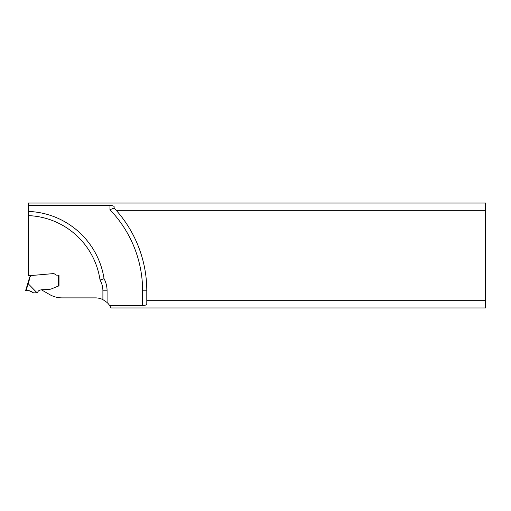 <?xml version="1.0" encoding="UTF-8"?>
<svg xmlns="http://www.w3.org/2000/svg" width="511" height="511" viewBox="0 0 511 511"><rect width="100%" height="100%" fill="white"/><g stroke="black" fill="none" stroke-linecap="round" stroke-linejoin="round"><path stroke-width="0.77" d="M114.138 208.047L114.138 206.68C113.883 205.997 112.49 205.626 109.954 205.556L28.265 205.556L28.265 203.039L485.45 203.039L485.45 210.321L116.208 210.321L114.138 208.047L109.954 209.714A117.064 117.064 0 0 1 142.614 290.829L146.798 290.829A121.248 121.248 0 0 0 116.208 210.321M27.76 283.605L28.162 283.707L27.76 283.605L25.55 290.829L28.737 280.398A8.361 8.361 0 0 0 29.101 277.952L29.101 277.051L29.523 277.051L29.523 277.952A8.783 8.783 0 0 1 29.14 280.52L28.162 283.707A4.989 0.415 -73 0 1 28.182 283.72L36.952 292.656A1.048 1.048 0 0 0 37.763 292.132C38.977 288.46 45.313 290.344 50.231 289.194A4.184 4.184 0 0 0 51.464 288.894L57.979 286.198L51.464 288.894A4.184 4.184 0 0 1 50.231 289.194L41.653 289.948L49.567 294.515A25.084 25.084 0 0 0 62.106 297.875L95.372 297.875A17.144 17.144 0 0 1 102.896 299.612L107.08 302.493A17.144 17.144 0 0 1 109.59 305.444L110.996 307.961L485.45 307.961L485.45 210.321M109.59 305.444L142.614 305.444C145.15 305.374 146.542 305.003 146.798 304.32L146.798 290.829M146.798 300.679L485.45 300.679M28.265 205.556L28.265 275.793L53.055 273.628A2.51 2.51 0 0 1 54.709 274.068L55.795 274.829L54.709 274.068A2.51 2.51 0 0 0 53.055 273.628L32.193 275.448A2.51 2.51 0 0 0 30.424 276.419L30.206 276.707A0.875 0.875 0 0 1 29.523 277.051M56.874 275.167A1.884 1.884 0 0 1 55.795 274.829A1.884 1.884 0 0 0 56.874 275.167L58.995 275.167L56.874 275.167M58.995 275.167L58.995 285.949L58.267 286.109L58.995 285.949L58.995 275.167M28.265 211.439A79.435 79.435 0 0 1 104.052 278.674A25.92 25.92 0 0 1 107.08 290.829L107.08 302.493M102.896 299.612L102.896 290.829A21.743 21.743 0 0 0 100.028 280.034L104.052 278.674M36.709 292.675L33.745 292.937L29.37 290.829L25.55 290.829M26.01 290.829L26.048 290.829C28.801 290.299 31.145 290.919 33.074 292.688C34.211 293.167 34.173 293.116 32.947 292.535C30.999 290.893 28.686 290.325 26.01 290.829L28.182 283.72M100.028 280.034A75.258 75.258 0 0 0 28.265 215.623M102.896 290.829L107.08 290.829M142.614 305.444L142.614 290.829M109.954 205.556L109.954 209.714M58.58 286.039L58.58 275.167M29.523 277.952L29.101 277.952A8.361 8.361 0 0 1 28.737 280.398L29.14 280.52"/></g></svg>
